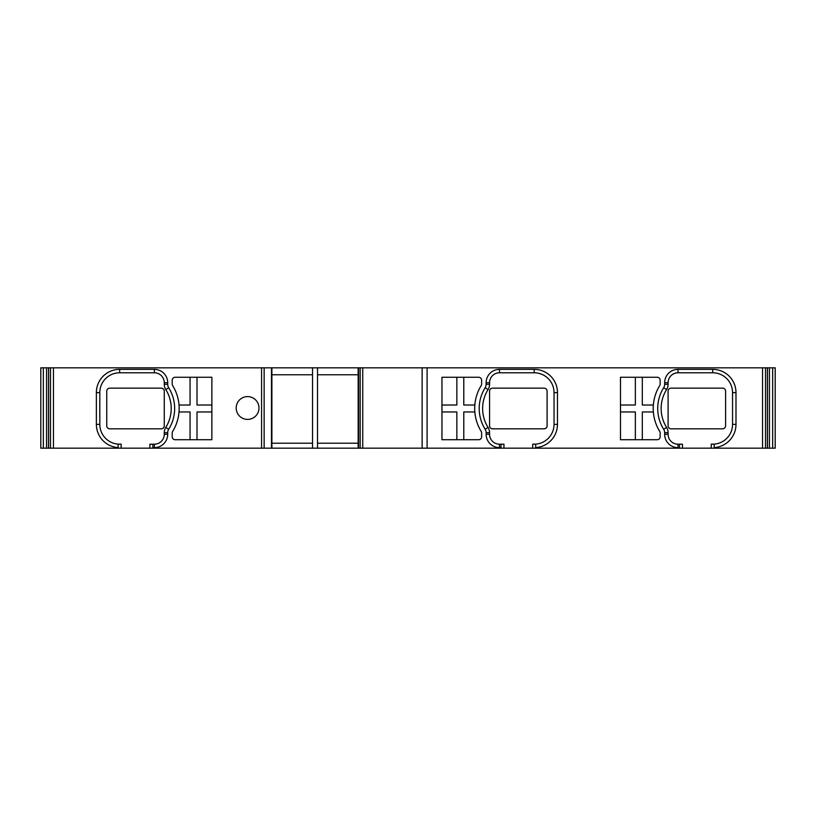 <?xml version="1.0" encoding="UTF-8"?>
<svg xmlns="http://www.w3.org/2000/svg" width="816" height="816" viewBox="0 0 816 816"><rect width="100%" height="100%" fill="white"/><g stroke="black" fill="none" stroke-linecap="round" stroke-linejoin="round"><path stroke-width="1.22" d="M775.2 367.832L775.2 448.168L767.397 448.168L767.397 367.832L775.19 367.832L775.19 448.168M762.552 448.168L762.552 367.832L767.397 367.832L767.407 448.168L711.236 448.168L711.236 444.139L714.204 444.139A19.839 19.839 0 0 0 714.204 444.139A19.839 19.839 0 0 0 732.554 424.361L732.554 392.629A19.839 19.839 0 0 0 712.715 372.79L678.004 372.79A9.914 9.914 0 0 0 668.09 382.714L668.09 384.305A9.914 9.914 0 0 1 666.58 389.558A35.7 35.7 0 0 0 666.58 427.431A9.914 9.914 0 0 1 668.09 432.684L668.09 434.285A9.914 9.914 0 0 0 678.004 444.2L682.472 444.2L682.472 448.168L532.715 448.168L532.715 444.139L535.694 444.139A19.839 19.839 0 0 0 554.033 424.361L554.033 392.629A19.839 19.839 0 0 0 534.205 372.79L499.494 372.79A9.914 9.914 0 0 0 489.569 382.714L489.569 384.305A9.914 9.914 0 0 1 488.06 389.558A35.7 35.7 0 0 0 488.06 427.431A9.914 9.914 0 0 1 489.569 432.684L489.569 434.285A9.914 9.914 0 0 0 499.494 444.2L503.951 444.2L503.951 448.168L358.163 448.168L358.163 367.832L362.743 367.832L362.743 448.168M762.552 367.832L427.094 367.832L427.094 448.168M362.743 367.832L427.094 367.832M271.881 367.832L271.881 448.168L261.579 448.168L261.579 367.832L358.163 367.832M261.579 367.832L53.448 367.832L53.448 448.168L43.33 448.168L43.33 367.832L48.521 367.832L48.521 448.168M48.521 367.832L53.448 367.832M40.81 367.832L40.81 448.168L40.8 367.832L43.33 367.832M53.448 448.168L149.889 448.168L149.889 444.2L152.867 444.2L152.867 448.168L149.889 448.168M261.579 448.168L152.867 448.168M271.881 448.168L358.163 448.168M503.951 448.168L532.715 448.168M682.472 448.168L711.236 448.168M40.81 448.168L43.33 448.168M48.603 448.168L48.603 367.832L48.593 448.168M118.157 448.168L118.157 447.586A23.266 23.266 0 0 1 96.37 424.361L99.807 424.361A19.839 19.839 0 0 0 118.636 444.169M119.534 444.2A19.839 19.839 0 0 0 121.135 444.139L118.157 444.139L118.157 447.586M109.732 428.828L161.303 428.828A2.978 2.978 0 0 0 164.271 425.85L164.271 391.139A2.978 2.978 0 0 0 161.303 388.161L109.732 388.161A2.978 2.978 0 0 0 106.753 391.139L106.753 425.85A2.978 2.978 0 0 0 109.732 428.828M533.95 444.2A19.839 19.839 0 0 0 535.653 444.149A19.839 19.839 0 0 0 535.694 444.139L535.694 448.168M489.569 391.139L489.569 425.85A2.978 2.978 0 0 0 492.548 428.828L544.119 428.828A2.978 2.978 0 0 0 547.097 425.85L547.097 391.139A2.978 2.978 0 0 0 544.119 388.161L492.548 388.161A2.978 2.978 0 0 0 489.569 391.139M712.46 444.2A19.839 19.839 0 0 0 714.163 444.149M725.608 425.85L725.608 391.139A2.978 2.978 0 0 0 722.639 388.161L671.068 388.161A2.978 2.978 0 0 0 668.09 391.139L668.09 425.85A2.978 2.978 0 0 0 671.068 428.828L722.639 428.828A2.978 2.978 0 0 0 725.608 425.85M96.37 424.361L96.37 392.629A23.266 23.266 0 0 1 119.646 369.352L154.357 369.352A13.352 13.352 0 0 1 167.708 382.714L167.708 384.305A6.477 6.477 0 0 0 168.698 387.743A39.137 39.137 0 0 1 168.698 429.247A6.477 6.477 0 0 0 167.708 432.684L167.708 434.285A13.352 13.352 0 0 1 154.357 447.637L152.867 447.637M211.874 377.257L175.185 377.257A2.978 2.978 0 0 0 172.207 380.236L172.207 384.02A2.978 2.978 0 0 0 172.655 385.58A43.636 43.636 0 0 1 172.655 431.409A2.978 2.978 0 0 0 172.207 432.97L172.207 436.764A2.978 2.978 0 0 0 175.185 439.732L211.874 439.732L211.874 377.257M258.988 408A11.404 11.404 0 0 0 247.585 396.596A11.404 11.404 0 0 0 236.181 408A11.404 11.404 0 0 0 247.585 419.404A11.404 11.404 0 0 0 258.988 408M714.204 448.168L714.204 444.139M679.493 448.168L678.004 447.637A13.352 13.352 0 0 1 664.652 434.285L664.652 432.684A6.477 6.477 0 0 0 663.663 429.247A39.137 39.137 0 0 1 663.663 387.743A6.477 6.477 0 0 0 664.652 384.305L664.652 382.714A13.352 13.352 0 0 1 678.004 369.352L712.715 369.352A23.266 23.266 0 0 1 735.991 392.629L735.991 424.361A23.266 23.266 0 0 1 714.204 447.586M500.973 448.168L499.494 447.637A13.352 13.352 0 0 1 486.132 434.285L486.132 432.684A6.477 6.477 0 0 0 485.153 429.247A39.137 39.137 0 0 1 485.153 387.743A6.477 6.477 0 0 0 486.132 384.305L486.132 382.714A13.352 13.352 0 0 1 499.494 369.352L534.205 369.352A23.266 23.266 0 0 1 557.471 392.629L557.471 424.361A23.266 23.266 0 0 1 535.694 447.586M441.966 439.732L478.666 439.732A2.978 2.978 0 0 0 481.634 436.764L481.634 432.97A2.978 2.978 0 0 0 481.195 431.409A43.636 43.636 0 0 1 481.195 385.58A2.978 2.978 0 0 0 481.634 384.02L481.634 380.236A2.978 2.978 0 0 0 478.666 377.257L441.966 377.257L441.966 439.732M620.486 439.732L657.176 439.732A2.978 2.978 0 0 0 660.154 436.764L660.154 432.97A2.978 2.978 0 0 0 659.716 431.409A43.636 43.636 0 0 1 659.716 385.58A2.978 2.978 0 0 0 660.154 384.02L660.154 380.236A2.978 2.978 0 0 0 657.176 377.257L620.486 377.257L620.486 439.732M190.057 377.257L190.057 405.022L179.01 405.022A43.636 43.636 0 0 1 179.01 411.968L190.057 411.968L190.057 439.732M197.003 439.732L197.003 411.968L211.874 411.968M211.874 405.022L197.003 405.022L197.003 377.257M441.966 411.968L456.848 411.968L456.848 439.732M463.784 439.732L463.784 411.968L474.83 411.968A43.636 43.636 0 0 1 474.83 405.022L463.784 405.022L463.784 377.257M456.848 377.257L456.848 405.022L441.966 405.022M620.486 411.968L635.358 411.968L635.358 439.732M642.304 439.732L642.304 411.968L653.351 411.968A43.636 43.636 0 0 1 653.351 405.022L642.304 405.022L642.304 377.257M635.358 377.257L635.358 405.022L620.486 405.022M271.881 443.21L312.538 443.21M271.881 374.779L312.538 374.779M358.163 443.21L317.506 443.21M358.163 374.779L317.506 374.779M312.538 367.832L312.538 448.168M317.506 367.832L317.506 448.168M422.137 367.832L422.137 448.168M154.357 447.637L154.357 444.2L152.867 444.2M154.357 444.2A9.914 9.914 0 0 0 164.271 434.285L164.271 432.684A9.914 9.914 0 0 1 165.781 427.431A35.7 35.7 0 0 0 165.781 389.558A9.914 9.914 0 0 1 164.271 384.305L164.271 382.714A9.914 9.914 0 0 0 154.357 372.79L119.646 372.79A19.839 19.839 0 0 0 99.807 392.629L99.807 424.361M767.479 367.832L767.479 448.168M679.493 444.2L679.493 447.637M500.973 444.2L500.973 447.637M121.135 448.168L121.135 444.139M50.48 367.832L50.48 448.168M46.553 448.168L46.553 367.832M264.149 448.168L264.149 367.832M271.483 367.832L271.483 448.168M358.561 448.168L358.561 367.832M360.172 367.832L360.172 448.168M167.708 434.285L164.271 434.285M167.708 432.684L164.271 432.684M168.698 429.247L165.781 427.431M168.698 387.743L165.781 389.558M167.708 384.305L164.271 384.305M167.708 382.714L164.271 382.714M154.357 369.352L154.357 372.79M119.646 369.352L119.646 372.79M96.37 392.629L99.807 392.629M765.52 448.168L765.52 367.832M772.67 367.832L772.67 448.168M769.447 367.832L769.447 448.168M735.991 392.629L732.554 392.629M735.991 424.361L732.554 424.361M712.715 369.352L712.715 372.79M678.004 369.352L678.004 372.79M664.652 382.714L668.09 382.714M664.652 384.305L668.09 384.305M663.663 387.743L666.58 389.558M663.663 429.247L666.58 427.431M664.652 432.684L668.09 432.684M664.652 434.285L668.09 434.285M678.004 447.637L678.004 444.2M557.471 392.629L554.033 392.629M557.471 424.361L554.033 424.361M534.205 369.352L534.205 372.79M499.494 369.352L499.494 372.79M486.132 382.714L489.569 382.714M486.132 384.305L489.569 384.305M485.153 387.743L488.06 389.558M485.153 429.247L488.06 427.431M486.132 432.684L489.569 432.684M486.132 434.285L489.569 434.285M499.494 447.637L499.494 444.2"/></g></svg>
